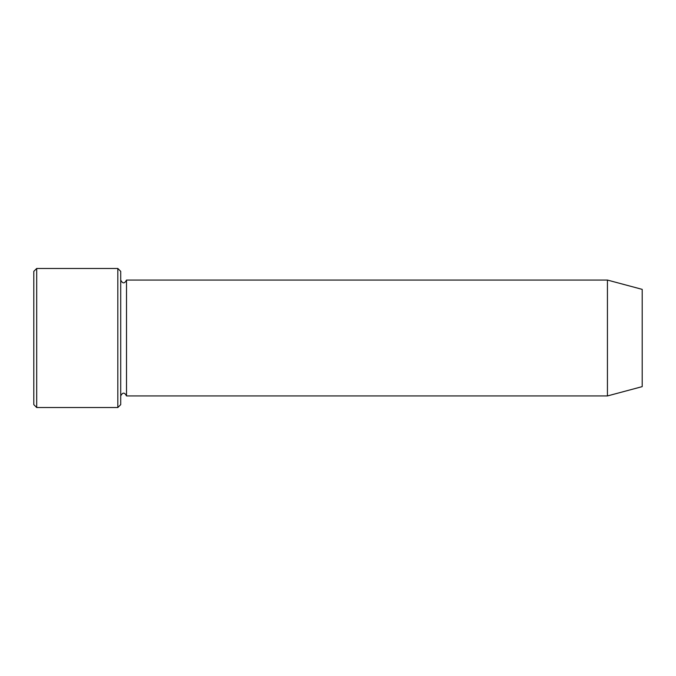 <?xml version="1.0" encoding="UTF-8"?>
<svg xmlns="http://www.w3.org/2000/svg" width="676" height="676" viewBox="0 0 676 676"><rect width="100%" height="100%" fill="white"/><g stroke="black" fill="none" stroke-linecap="round" stroke-linejoin="round"><path stroke-width="0.51" stroke-dasharray="3.38 2.54" d="M120.717 404.637L120.717 271.363M120.717 395.942L120.717 280.058L120.717 395.942M642.2 289.37L642.2 386.63M607.437 280.058L607.437 395.942M126.505 280.058L126.505 395.942M117.818 407.535L117.818 268.465M36.698 268.465L36.698 407.535M33.8 271.363L33.8 404.637"/><path stroke-width="1.01" d="M117.818 268.465L120.717 271.363L120.717 404.637L117.818 407.535L36.698 407.535L36.698 268.465L117.818 268.465L117.818 407.535M642.2 386.63L642.2 289.37L607.437 280.058L607.437 395.942L642.2 386.63M120.717 395.942C122.643 392.207 124.578 392.207 126.505 395.942L126.505 280.058C124.578 283.793 122.643 283.793 120.717 280.058M126.505 395.942L607.437 395.942M36.698 407.535L33.8 404.637L33.8 271.363L36.698 268.465M126.505 280.058L607.437 280.058"/></g></svg>
